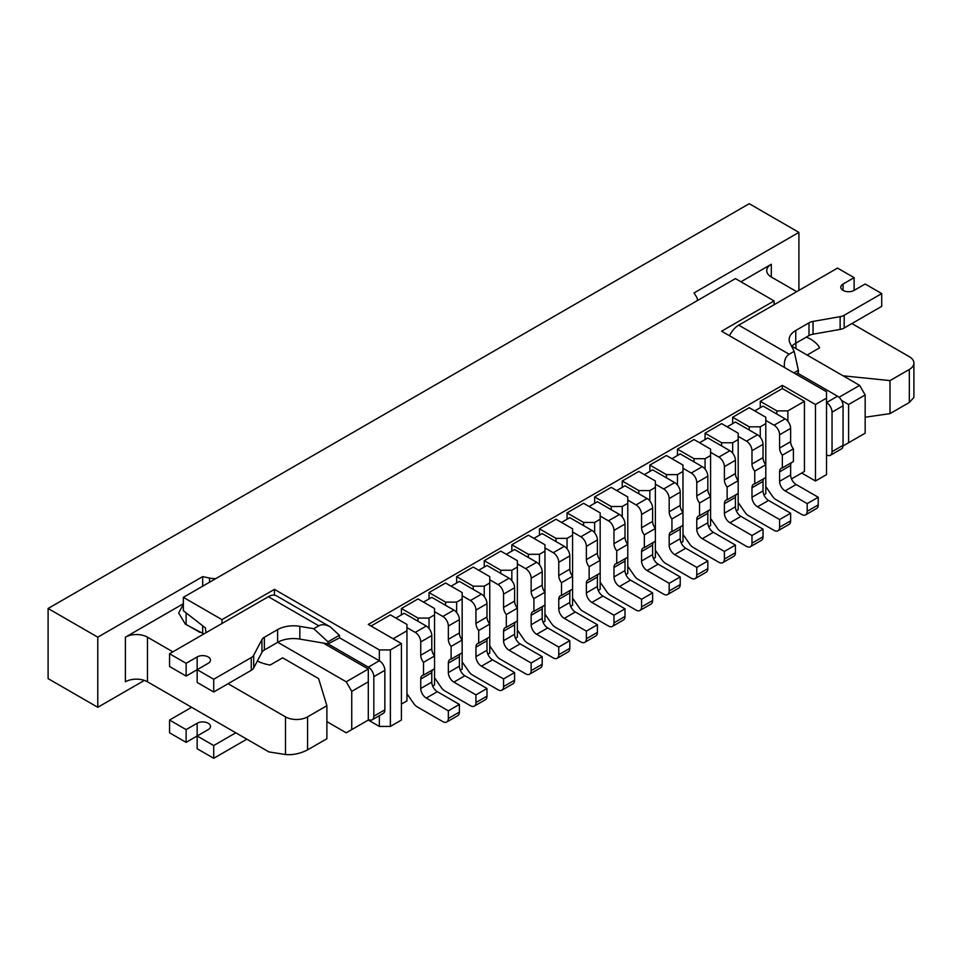 <?xml version="1.0" encoding="UTF-8"?>
<svg xmlns="http://www.w3.org/2000/svg" width="962" height="962" viewBox="0 0 962 962"><rect width="100%" height="100%" fill="white"/><g stroke="black" fill="none" stroke-linecap="round" stroke-linejoin="round"><path stroke-width="1.44" d="M432.659 686.074L434.547 684.992L434.547 668.734L423.508 675.108L423.508 662.361A7.804 4.509 60 0 1 420.743 655.242L420.743 641.955A7.804 4.509 60 0 0 415.223 632.395L406.95 627.621M434.547 668.734L434.547 614.862L429.028 618.061L429.028 628.475M460.269 670.141L462.157 669.059L462.157 652.801L451.106 659.174L451.106 646.428A7.804 4.509 60 0 1 448.352 639.309L448.352 626.021A7.804 4.509 60 0 0 442.833 616.462L434.547 611.676M462.157 652.801L462.157 598.929L456.625 602.116L456.625 612.529M487.866 654.208L489.754 653.114L489.754 636.856L478.715 643.241L478.715 630.483A7.804 4.509 60 0 1 475.95 623.376L475.95 610.088A7.804 4.509 60 0 0 470.43 600.528L462.157 595.743M489.754 636.856L489.754 582.996L484.235 586.183L484.235 596.596M515.476 638.263L517.364 637.181L517.364 620.923L506.313 627.296L506.313 614.55A7.804 4.509 60 0 1 503.559 607.431L503.559 594.155A7.804 4.509 60 0 0 498.039 584.583L489.754 579.809M517.364 620.923L517.364 567.063L511.832 570.25L511.832 580.663M543.073 622.33L544.961 621.248L544.961 604.99L533.922 611.363L533.922 598.617A7.804 4.509 60 0 1 531.156 591.498L531.156 578.21A7.804 4.509 60 0 0 525.637 568.65L517.364 563.864M544.961 604.99L544.961 551.118L539.442 554.304L539.442 564.73M570.682 606.397L572.57 605.302L572.57 589.057L561.519 595.43L561.519 582.671A7.804 4.509 60 0 1 558.766 575.565L558.766 562.277A7.804 4.509 60 0 0 553.246 552.717L544.961 547.931M572.57 589.057L572.57 535.185L567.039 538.371L567.039 548.785M598.28 590.452L600.168 589.369L600.168 573.111L589.129 579.485L589.129 566.738A7.804 4.509 60 0 1 586.363 559.619L586.363 546.344A7.804 4.509 60 0 0 580.844 536.772L572.57 531.998M600.168 573.111L600.168 519.252L594.648 522.438L594.648 532.852M625.889 574.518L627.777 573.436L627.777 557.178L616.726 563.552L616.726 550.805A7.804 4.509 60 0 1 613.972 543.686L613.972 530.399A7.804 4.509 60 0 0 608.453 520.839L600.168 516.065M627.777 557.178L627.777 503.306L622.246 506.493L622.246 516.919M653.487 558.585L655.375 557.491L655.375 541.245L644.336 547.618L644.336 534.86A7.804 4.509 60 0 1 641.57 527.753L641.57 514.466A7.804 4.509 60 0 0 636.05 504.906L627.777 500.12M655.375 541.245L655.375 487.373L649.855 490.56L649.855 500.974M681.096 542.652L682.984 541.558L682.984 525.3L671.933 531.673L671.933 518.927A7.804 4.509 60 0 1 669.179 511.82L669.179 498.532A7.804 4.509 60 0 0 663.66 488.973L655.375 484.187M682.984 525.3L682.984 471.44L677.452 474.627L677.452 485.04M708.693 526.707L710.581 525.625L710.581 509.367L699.542 515.74L699.542 502.994A7.804 4.509 60 0 1 696.777 495.875L696.777 482.587A7.804 4.509 60 0 0 691.257 473.027L682.984 468.253M710.581 509.367L710.581 455.495L705.062 458.694L705.062 469.107M736.303 510.774L738.191 509.692L738.191 493.434L727.14 499.807L727.14 487.061A7.804 4.509 60 0 1 724.386 479.942L724.386 466.654A7.804 4.509 60 0 0 718.867 457.094L710.581 452.308M738.191 493.434L738.191 439.562L732.659 442.748L732.659 453.162M763.912 494.841L765.788 493.746L765.788 477.489L754.749 483.874L754.749 471.115A7.804 4.509 60 0 1 751.983 464.009L751.983 450.721A7.804 4.509 60 0 0 746.464 441.161L738.191 436.375M765.788 477.489L765.788 423.629L760.269 426.815L760.269 437.229M791.51 478.896L804.436 471.44L804.436 401.31L787.866 410.882L787.866 421.296M368.302 719.408A7.804 4.509 -120 0 0 372.198 719.804L383.249 713.419A7.804 4.509 -120 0 0 384.86 709.848L384.86 670.322A7.804 4.509 -120 0 0 379.341 660.762L379.341 649.927L390.38 649.927L390.38 726.43L401.419 720.045L401.419 643.554L368.302 624.434L782.346 385.377L815.475 404.509L826.514 398.124L826.514 391.75L721.62 331.193L774.073 300.914L735.425 278.607L183.357 597.342L222.006 619.648L274.447 589.369L274.447 595.177M390.38 726.43L379.341 726.43L379.341 715.68M326.888 721.644L346.212 732.803L368.302 720.045L379.341 726.43M801.671 473.027L815.475 481L826.514 474.627L826.514 398.124M379.341 649.927L274.447 589.369M390.38 649.927L401.419 643.554M815.475 481L815.475 404.509M202.681 625.781L202.681 633.477M183.357 597.342L183.357 610.726L205.435 627.933L205.988 632.719M848.604 404.509L848.604 442.748L865.163 433.189L865.163 394.937L848.604 404.509L841.497 400.408M791.858 346.248L859.643 385.377L865.163 394.937M774.073 304.738L774.073 300.914M351.743 729.617L351.743 691.365L346.212 681.805L277.765 642.279M368.302 720.045L368.302 681.805L351.743 691.365M346.212 681.805L368.302 669.047L323.304 643.073M222.006 623.472L222.006 619.648M368.302 669.047L368.302 681.805M839.02 397.282L859.643 385.377M843.049 445.959L848.604 442.748M782.346 385.377L782.346 388.564L804.436 401.31M401.419 704.112L406.95 700.925L406.95 630.807L393.145 638.768M782.346 388.564L760.269 401.31L760.269 407.696M371.055 626.021L390.38 614.862L406.95 624.434L406.95 630.807M434.547 614.862L434.547 608.489L417.989 598.929L401.419 608.489L401.419 614.862M462.157 598.929L462.157 592.556L445.586 582.996L429.028 592.556L429.028 598.929M489.754 582.996L489.754 576.623L473.196 567.063L456.625 576.623L456.625 582.996M517.364 567.063L517.364 560.678L500.793 551.118L484.235 560.678L484.235 567.063M544.961 551.118L544.961 544.745L528.403 535.185L511.832 544.745L511.832 551.118M572.57 535.185L572.57 528.811L556 519.252L539.442 528.811L539.442 535.185M600.168 519.252L600.168 512.878L583.609 503.306L567.039 512.878L567.039 519.252M627.777 503.306L627.777 496.933L611.207 487.373L594.648 496.933L594.648 503.306M655.375 487.373L655.375 481L638.816 471.44L622.246 481L622.246 487.373M682.984 471.44L682.984 465.067L666.413 455.495L649.855 465.067L649.855 471.44M710.581 455.495L710.581 449.122L694.023 439.562L677.452 449.122L677.452 455.495M738.191 439.562L738.191 433.189L721.62 423.629L705.062 433.189L705.062 439.562M765.788 423.629L765.788 417.255L749.23 407.696L732.659 417.255L732.659 423.629M776.827 414.069L776.827 410.882L760.269 401.31M787.866 410.882L776.827 410.882M749.23 430.002L749.23 426.815L732.659 417.255M760.269 426.815L749.23 426.815M721.62 445.935L721.62 442.748L705.062 433.189M732.659 442.748L721.62 442.748M694.023 461.88L694.023 458.694L677.452 449.122M705.062 458.694L694.023 458.694M666.413 477.813L666.413 474.627L649.855 465.067M677.452 474.627L666.413 474.627M638.816 493.746L638.816 490.56L622.246 481M649.855 490.56L638.816 490.56M611.207 509.68L611.207 506.493L594.648 496.933M622.246 506.493L611.207 506.493M583.609 525.625L583.609 522.438L567.039 512.878M594.648 522.438L583.609 522.438M556 541.558L556 538.371L539.442 528.811M567.039 538.371L556 538.371M528.403 557.491L528.403 554.304L511.832 544.745M539.442 554.304L528.403 554.304M500.793 573.436L500.793 570.25L484.235 560.678M511.832 570.25L500.793 570.25M473.196 589.369L473.196 586.183L456.625 576.623M484.235 586.183L473.196 586.183M445.586 605.302L445.586 602.116L429.028 592.556M456.625 602.116L445.586 602.116M417.989 621.248L417.989 618.061L401.419 608.489M429.028 618.061L417.989 618.061M807.19 503.631L818.241 497.258L818.241 504.906L807.19 511.279L807.19 503.631L785.112 490.885A7.804 4.509 60 0 1 779.593 481.325L779.593 471.861A7.804 4.509 60 0 1 781.204 468.29A7.804 4.509 60 0 1 782.346 467.929L793.397 461.556L793.397 448.809A7.804 4.509 60 0 1 790.632 441.69L790.632 428.403A7.804 4.509 60 0 0 785.112 418.843L763.034 406.096L754.749 410.882M765.788 486.58L772.594 496.404A7.804 4.509 60 0 0 775.913 499.591L801.671 514.466A7.804 4.509 60 0 0 805.579 514.85A7.804 4.509 60 0 0 807.19 511.279M818.241 497.258L796.151 484.511A7.804 4.509 60 0 1 790.632 474.939L790.632 465.488A7.804 4.509 60 0 1 791.377 462.722M782.346 467.929L782.346 455.182A7.804 4.509 60 0 1 779.593 448.064L779.593 434.788A7.804 4.509 60 0 0 774.073 425.216L765.788 420.442M793.397 448.809L782.346 455.182M818.241 504.906A7.804 4.509 60 0 1 816.618 508.477L805.579 514.85M798.917 290.392L798.917 232.383L694.023 292.941L696.512 296.897A15.62 9.019 180 0 1 697.45 299.976A15.62 9.019 180 0 1 697.426 300.541M796.704 291.666L771.308 277.008A15.62 9.019 180 0 1 766.738 270.635A15.62 9.019 180 0 1 771.308 264.261L740.944 281.794M144.36 680.411L97.787 707.298L97.787 637.181L202.681 576.623L202.681 586.183M183.357 603.715L125.385 637.181A15.62 9.019 180 0 1 147.475 637.181L147.475 681.805A15.62 9.019 0 0 0 125.385 681.805L125.385 637.181M199.94 632.407L186.123 624.434L186.123 612.878M97.787 707.298L48.1 678.619L48.1 608.489L749.23 203.703L798.917 232.383M202.681 576.623L209.524 578.054L209.524 582.226M215.837 578.583A15.62 9.019 180 0 1 209.524 578.054M97.787 637.181L48.1 608.489M326.888 705.711L307.575 716.858L307.575 749.879L326.888 738.732L326.888 705.711L318.614 678.619L282.636 657.84L270.13 665.067A35.498 20.491 0 0 1 257.359 661.026M183.357 604.244L178.691 613.034L185.425 624.23L203.896 633.922M307.575 716.858A15.62 9.019 180 0 1 285.486 716.858L228.078 683.717M172.871 651.839L147.475 637.181M147.475 681.805L268.927 751.923L285.486 754.521C292.845 755.194 300.216 753.643 307.575 749.879M807.106 355.05L819.612 347.823A35.498 20.491 0 0 0 806.324 337.109M843.073 375.817L890.006 380.591L890.006 413.612L909.331 402.465L909.331 369.444L890.006 380.591M851.911 323.545L909.331 356.698A15.62 9.019 180 0 1 913.9 363.071A15.62 9.019 180 0 1 909.331 369.444M865.163 417.231L890.006 413.612M913.9 363.071L913.9 397.45L909.331 402.465M213.72 745.55L213.72 758.296L197.162 748.737L197.162 735.99L213.72 745.55L235.798 732.803M246.849 739.177L213.72 758.296M186.123 742.363L186.123 729.617L169.552 720.045L169.552 732.803L186.123 742.363L208.201 729.617A7.804 4.509 180 0 0 210.486 726.43A7.804 4.509 180 0 0 205.664 722.258A7.804 4.509 180 0 0 197.162 723.244L197.162 735.99M169.552 720.045L191.642 707.298M186.123 729.617L197.162 723.244M213.72 679.256L197.162 669.684L197.162 682.443L213.72 692.003L213.72 679.256L251.262 657.575A9.728 5.616 -0 0 0 253.691 655.242L261.929 639.598A9.728 5.616 180 0 1 264.358 637.265L277.609 629.617A22.475 12.975 180 0 1 299.843 626.346L313.744 628.703L318.771 625.793C322.005 624.049 325.865 624.434 330.351 626.935L339.358 635.269L327.994 641.834L327.994 643.867L339.598 637.818A16.39 9.464 120 0 0 339.358 635.269M318.771 625.793L268.374 596.705L169.552 653.751L186.123 663.311L197.162 656.938A7.804 4.509 -0 0 1 205.664 655.964A7.804 4.509 -0 0 1 210.486 660.124A7.804 4.509 -0 0 1 208.201 663.311L186.123 676.07L186.123 663.311M213.72 692.003L251.262 670.322A9.728 5.616 -0 0 0 253.691 667.989L261.929 652.356A9.728 5.616 180 0 1 264.358 650.011L277.609 642.363A22.475 12.975 180 0 1 299.843 639.093L327.994 643.867L368.302 667.135L379.341 660.762L339.598 637.818M169.552 653.751L169.552 666.498L186.123 676.07M372.198 719.804A7.804 4.509 -120 0 0 373.821 716.221L373.821 676.707A7.804 4.509 -120 0 0 368.302 667.135M268.374 596.705A16.39 9.464 -60 0 1 276.575 595.887L330.351 626.935M313.744 628.703L327.994 641.834M791.678 346.44A22.475 12.975 180 0 1 795.754 343.218L808.994 335.57A9.728 5.616 180 0 1 813.046 334.175L840.139 329.413A9.728 5.616 0 0 0 844.179 328.006L881.721 306.337L881.721 293.578L865.163 284.018L854.124 290.392A7.804 4.509 0 0 1 845.61 291.378A7.804 4.509 0 0 1 840.788 287.205A7.804 4.509 0 0 1 843.073 284.018L854.124 277.645L837.553 268.085L738.732 325.144L789.141 354.232L794.167 351.334L790.079 343.302A22.475 12.975 180 0 1 789.165 339.646A22.475 12.975 180 0 1 795.754 330.471L808.994 322.823A9.728 5.616 180 0 1 813.046 321.416L840.139 316.666A9.728 5.616 0 0 0 844.179 315.259L881.721 293.578M796.151 374.218L798.364 372.306L798.364 370.274L793.83 372.883M797.811 373.268L837.553 396.212A7.804 4.509 60 0 1 843.073 405.784L843.073 445.298A7.804 4.509 60 0 1 841.461 448.881L830.422 455.254A7.804 4.509 60 0 1 826.514 454.87M837.553 396.212L826.514 402.597A7.804 4.509 60 0 1 832.034 412.157L832.034 451.671A7.804 4.509 60 0 1 830.422 455.254M729.509 335.75A16.39 9.464 -60 0 1 738.732 325.144M854.124 277.645L854.124 290.392M784.463 367.472C783.886 360.99 785.449 356.577 789.141 354.232M798.364 370.274L794.167 351.334M754.749 471.115L765.788 464.742A7.804 4.509 60 0 1 763.034 457.635L763.034 444.348A7.804 4.509 60 0 0 757.503 434.788L735.425 422.029L727.14 426.815M738.191 502.513L744.997 512.337A7.804 4.509 60 0 0 748.304 515.536L774.073 530.399A7.804 4.509 60 0 0 777.969 530.796A7.804 4.509 60 0 0 779.593 527.212L779.593 519.564L757.503 506.818A7.804 4.509 60 0 1 751.983 497.258L751.983 487.794A7.804 4.509 60 0 1 753.607 484.223A7.804 4.509 60 0 1 754.749 483.874M777.969 530.796L789.02 524.422A7.804 4.509 60 0 0 790.632 520.839L790.632 513.191L779.593 519.564M790.632 513.191L768.554 500.444A7.804 4.509 60 0 1 763.034 490.885L763.034 481.421A7.804 4.509 60 0 1 763.768 478.655M727.14 487.061L738.191 480.675A7.804 4.509 60 0 1 735.425 473.569L735.425 460.281A7.804 4.509 60 0 0 729.905 450.721L707.828 437.975L699.542 442.748M710.581 518.446L717.387 528.282A7.804 4.509 60 0 0 720.706 531.469L746.464 546.344A7.804 4.509 60 0 0 750.372 546.729A7.804 4.509 60 0 0 751.983 543.157L751.983 535.509L729.905 522.751A7.804 4.509 60 0 1 724.386 513.191L724.386 503.727A7.804 4.509 60 0 1 725.997 500.156A7.804 4.509 60 0 1 727.14 499.807M750.372 546.729L761.411 540.355A7.804 4.509 60 0 0 763.034 536.784L763.034 529.124L751.983 535.509M763.034 529.124L740.944 516.378A7.804 4.509 60 0 1 735.425 506.818L735.425 497.354A7.804 4.509 60 0 1 736.17 494.6M699.542 502.994L710.581 496.62A7.804 4.509 60 0 1 707.828 489.502L707.828 476.214A7.804 4.509 60 0 0 702.296 466.654L680.218 453.908L671.933 458.694M682.984 534.391L689.79 544.215A7.804 4.509 60 0 0 693.097 547.402L718.867 562.277A7.804 4.509 60 0 0 722.763 562.662A7.804 4.509 60 0 0 724.386 559.09L724.386 551.442L702.296 538.696A7.804 4.509 60 0 1 696.777 529.124L696.777 519.672A7.804 4.509 60 0 1 698.4 516.101A7.804 4.509 60 0 1 699.542 515.74M722.763 562.662L733.814 556.289A7.804 4.509 60 0 0 735.425 552.717L735.425 545.069L724.386 551.442M735.425 545.069L713.347 532.311A7.804 4.509 60 0 1 707.828 522.751L707.828 513.299A7.804 4.509 60 0 1 708.561 510.533M671.933 518.927L682.984 512.554A7.804 4.509 60 0 1 680.218 505.435L680.218 492.159A7.804 4.509 60 0 0 674.699 482.587L652.609 469.841L644.336 474.627M655.375 550.324L662.181 560.149A7.804 4.509 60 0 0 665.5 563.335L691.257 578.21A7.804 4.509 60 0 0 695.165 578.607A7.804 4.509 60 0 0 696.777 575.023L696.777 567.376L674.699 554.629A7.804 4.509 60 0 1 669.179 545.069L669.179 535.606A7.804 4.509 60 0 1 670.791 532.034A7.804 4.509 60 0 1 671.933 531.673M695.165 578.607L706.204 572.222A7.804 4.509 60 0 0 707.828 568.65L707.828 561.002L696.777 567.376M707.828 561.002L685.738 548.256A7.804 4.509 60 0 1 680.218 538.696L680.218 529.232A7.804 4.509 60 0 1 680.964 526.467M644.336 534.86L655.375 528.487A7.804 4.509 60 0 1 652.609 521.38L652.609 508.092A7.804 4.509 60 0 0 647.089 498.532L625.011 485.786L616.726 490.56M627.777 566.257L634.583 576.094A7.804 4.509 60 0 0 637.89 579.28L663.66 594.155A7.804 4.509 60 0 0 667.556 594.54A7.804 4.509 60 0 0 669.179 590.969L669.179 583.309L647.089 570.562A7.804 4.509 60 0 1 641.57 561.002L641.57 551.539A7.804 4.509 60 0 1 643.193 547.967A7.804 4.509 60 0 1 644.336 547.618M667.556 594.54L678.607 588.167A7.804 4.509 60 0 0 680.218 584.583L680.218 576.935L669.179 583.309M680.218 576.935L658.14 564.189A7.804 4.509 60 0 1 652.609 554.629L652.609 545.165A7.804 4.509 60 0 1 653.354 542.412M616.726 550.805L627.777 544.432A7.804 4.509 60 0 1 625.011 537.313L625.011 524.025A7.804 4.509 60 0 0 619.492 514.466L597.402 501.719L589.129 506.493M600.168 582.202L606.974 592.027A7.804 4.509 60 0 0 610.293 595.213L636.05 610.088A7.804 4.509 60 0 0 639.958 610.473A7.804 4.509 60 0 0 641.57 606.902L641.57 599.254L619.492 586.495A7.804 4.509 60 0 1 613.972 576.935L613.972 567.484A7.804 4.509 60 0 1 615.584 563.9A7.804 4.509 60 0 1 616.726 563.552M639.958 610.473L650.997 604.1A7.804 4.509 60 0 0 652.609 600.528L652.609 592.881L641.57 599.254M652.609 592.881L630.531 580.122A7.804 4.509 60 0 1 625.011 570.562L625.011 561.099A7.804 4.509 60 0 1 625.757 558.345M589.129 566.738L600.168 560.365A7.804 4.509 60 0 1 597.402 553.246L597.402 539.971A7.804 4.509 60 0 0 591.883 530.399L569.805 517.652L561.519 522.438M572.57 598.136L579.377 607.96A7.804 4.509 60 0 0 582.683 611.147L608.453 626.021A7.804 4.509 60 0 0 612.349 626.406A7.804 4.509 60 0 0 613.972 622.835L613.972 615.187L591.883 602.44A7.804 4.509 60 0 1 586.363 592.881L586.363 583.417A7.804 4.509 60 0 1 587.986 579.845A7.804 4.509 60 0 1 589.129 579.485M612.349 626.406L623.4 620.033A7.804 4.509 60 0 0 625.011 616.462L625.011 608.814L613.972 615.187M625.011 608.814L602.933 596.067A7.804 4.509 60 0 1 597.402 586.495L597.402 577.044A7.804 4.509 60 0 1 598.148 574.278M561.519 582.671L572.57 576.298A7.804 4.509 60 0 1 569.805 569.191L569.805 555.904A7.804 4.509 60 0 0 564.285 546.344L542.195 533.585L533.922 538.371M544.961 614.069L551.767 623.905A7.804 4.509 60 0 0 555.086 627.092L580.844 641.967A7.804 4.509 60 0 0 584.752 642.351A7.804 4.509 60 0 0 586.363 638.768L586.363 631.12L564.285 618.374A7.804 4.509 60 0 1 558.766 608.814L558.766 599.35A7.804 4.509 60 0 1 560.377 595.779A7.804 4.509 60 0 1 561.519 595.43M584.752 642.351L595.791 635.978A7.804 4.509 60 0 0 597.402 632.395L597.402 624.747L586.363 631.12M597.402 624.747L575.324 612A7.804 4.509 60 0 1 569.805 602.44L569.805 592.977A7.804 4.509 60 0 1 570.55 590.223M533.922 598.617L544.961 592.243A7.804 4.509 60 0 1 542.195 585.124L542.195 571.837A7.804 4.509 60 0 0 536.676 562.277L514.598 549.53L506.313 554.304M517.364 630.014L524.17 639.838A7.804 4.509 60 0 0 527.477 643.025L553.246 657.9A7.804 4.509 60 0 0 557.142 658.285A7.804 4.509 60 0 0 558.766 654.713L558.766 647.065L536.676 634.307A7.804 4.509 60 0 1 531.156 624.747L531.156 615.295A7.804 4.509 60 0 1 532.78 611.712A7.804 4.509 60 0 1 533.922 611.363M557.142 658.285L568.193 651.911A7.804 4.509 60 0 0 569.805 648.34L569.805 640.68L558.766 647.065M569.805 640.68L547.727 627.933A7.804 4.509 60 0 1 542.195 618.374L542.195 608.91A7.804 4.509 60 0 1 542.941 606.156M506.313 614.55L517.364 608.176A7.804 4.509 60 0 1 514.598 601.058L514.598 587.77A7.804 4.509 60 0 0 509.078 578.21L486.988 565.464L478.715 570.25M489.754 645.947L496.56 655.771A7.804 4.509 60 0 0 499.879 658.958L525.637 673.833A7.804 4.509 60 0 0 529.545 674.218A7.804 4.509 60 0 0 531.156 670.646L531.156 662.998L509.078 650.252A7.804 4.509 60 0 1 503.559 640.68L503.559 631.228A7.804 4.509 60 0 1 505.17 627.657A7.804 4.509 60 0 1 506.313 627.296M529.545 674.218L540.584 667.844A7.804 4.509 60 0 0 542.195 664.273L542.195 656.625L531.156 662.998M542.195 656.625L520.117 643.879A7.804 4.509 60 0 1 514.598 634.307L514.598 624.855A7.804 4.509 60 0 1 515.331 622.089M478.715 630.483L489.754 624.11A7.804 4.509 60 0 1 486.988 617.003L486.988 603.715A7.804 4.509 60 0 0 481.469 594.155L459.391 581.397L451.106 586.183M462.157 661.88L468.963 671.704A7.804 4.509 60 0 0 472.27 674.891L498.039 689.766A7.804 4.509 60 0 0 501.936 690.163A7.804 4.509 60 0 0 503.559 686.579L503.559 678.932L481.469 666.185A7.804 4.509 60 0 1 475.95 656.625L475.95 647.161A7.804 4.509 60 0 1 477.573 643.59A7.804 4.509 60 0 1 478.715 643.241M501.936 690.163L512.986 683.778A7.804 4.509 60 0 0 514.598 680.206L514.598 672.558L503.559 678.932M514.598 672.558L492.52 659.812A7.804 4.509 60 0 1 486.988 650.252L486.988 640.788A7.804 4.509 60 0 1 487.734 638.022M451.106 646.428L462.157 640.043A7.804 4.509 60 0 1 459.391 632.936L459.391 619.648A7.804 4.509 60 0 0 453.872 610.088L431.782 597.342L423.508 602.116M434.547 677.813L441.354 687.65A7.804 4.509 60 0 0 444.672 690.836L470.43 705.711A7.804 4.509 60 0 0 474.338 706.096A7.804 4.509 60 0 0 475.95 702.525L475.95 694.877L453.872 682.118A7.804 4.509 60 0 1 448.352 672.558L448.352 663.095A7.804 4.509 60 0 1 449.963 659.523A7.804 4.509 60 0 1 451.106 659.174M474.338 706.096L485.377 699.723A7.804 4.509 60 0 0 486.988 696.151L486.988 688.491L475.95 694.877M486.988 688.491L464.911 675.745A7.804 4.509 60 0 1 459.391 666.185L459.391 656.721A7.804 4.509 60 0 1 460.125 653.968M423.508 662.361L434.547 655.988A7.804 4.509 60 0 1 431.782 648.869L431.782 635.581A7.804 4.509 60 0 0 426.262 626.021L404.184 613.275L395.899 618.061M406.95 693.758L413.756 703.583A7.804 4.509 60 0 0 417.063 706.769L442.833 721.644A7.804 4.509 60 0 0 446.729 722.029A7.804 4.509 60 0 0 448.352 718.458L448.352 710.81L426.262 698.063A7.804 4.509 60 0 1 420.743 688.491L420.743 679.04A7.804 4.509 60 0 1 422.366 675.456A7.804 4.509 60 0 1 423.508 675.108M446.729 722.029L457.78 715.656A7.804 4.509 60 0 0 459.391 712.084L459.391 704.437L448.352 710.81M459.391 704.437L437.313 691.678A7.804 4.509 60 0 1 431.782 682.118L431.782 672.666A7.804 4.509 60 0 1 432.527 669.901M796.151 484.511L785.112 490.885M779.593 471.861L790.632 465.488M790.632 474.939L779.593 481.325M790.632 441.69L779.593 448.064M790.632 428.403L779.593 434.788M785.112 418.843L774.073 425.216M771.308 277.008L771.308 264.261M285.486 716.858L285.486 754.521M795.923 348.593L795.923 343.121M373.821 716.221L384.86 709.848M373.821 676.707L384.86 670.322M197.162 669.684L197.162 656.938M251.262 670.322L251.262 657.575M253.691 667.989L253.691 655.242M261.929 652.356L261.929 639.598M264.358 650.011L264.358 637.265M277.609 642.363L277.609 629.617M299.843 639.093L299.843 626.346M843.073 405.784L832.034 412.157M843.073 445.298L832.034 451.671M843.073 290.392L843.073 284.018M844.179 328.006L844.179 315.259M795.754 343.218L795.754 330.471M808.994 335.57L808.994 322.823M813.046 334.175L813.046 321.416M840.139 329.413L840.139 316.666M790.632 520.839L779.593 527.212M768.554 500.444L757.503 506.818M751.983 487.794L763.034 481.421M763.034 490.885L751.983 497.258M763.034 457.635L751.983 464.009M763.034 444.348L751.983 450.721M757.503 434.788L746.464 441.161M763.034 536.784L751.983 543.157M740.944 516.378L729.905 522.751M724.386 503.727L735.425 497.354M735.425 506.818L724.386 513.191M735.425 473.569L724.386 479.942M735.425 460.281L724.386 466.654M729.905 450.721L718.867 457.094M735.425 552.717L724.386 559.09M713.347 532.311L702.296 538.696M696.777 519.672L707.828 513.299M707.828 522.751L696.777 529.124M707.828 489.502L696.777 495.875M707.828 476.214L696.777 482.587M702.296 466.654L691.257 473.027M707.828 568.65L696.777 575.023M685.738 548.256L674.699 554.629M669.179 535.606L680.218 529.232M680.218 538.696L669.179 545.069M680.218 505.435L669.179 511.82M680.218 492.159L669.179 498.532M674.699 482.587L663.66 488.973M680.218 584.583L669.179 590.969M658.14 564.189L647.089 570.562M641.57 551.539L652.609 545.165M652.609 554.629L641.57 561.002M652.609 521.38L641.57 527.753M652.609 508.092L641.57 514.466M647.089 498.532L636.05 504.906M652.609 600.528L641.57 606.902M630.531 580.122L619.492 586.495M613.972 567.484L625.011 561.099M625.011 570.562L613.972 576.935M625.011 537.313L613.972 543.686M625.011 524.025L613.972 530.399M619.492 514.466L608.453 520.839M625.011 616.462L613.972 622.835M602.933 596.067L591.883 602.44M586.363 583.417L597.402 577.044M597.402 586.495L586.363 592.881M597.402 553.246L586.363 559.619M597.402 539.971L586.363 546.344M591.883 530.399L580.844 536.772M597.402 632.395L586.363 638.768M575.324 612L564.285 618.374M558.766 599.35L569.805 592.977M569.805 602.44L558.766 608.814M569.805 569.191L558.766 575.565M569.805 555.904L558.766 562.277M564.285 546.344L553.246 552.717M569.805 648.34L558.766 654.713M547.727 627.933L536.676 634.307M531.156 615.295L542.195 608.91M542.195 618.374L531.156 624.747M542.195 585.124L531.156 591.498M542.195 571.837L531.156 578.21M536.676 562.277L525.637 568.65M542.195 664.273L531.156 670.646M520.117 643.879L509.078 650.252M503.559 631.228L514.598 624.855M514.598 634.307L503.559 640.68M514.598 601.058L503.559 607.431M514.598 587.77L503.559 594.155M509.078 578.21L498.039 584.583M514.598 680.206L503.559 686.579M492.52 659.812L481.469 666.185M475.95 647.161L486.988 640.788M486.988 650.252L475.95 656.625M486.988 617.003L475.95 623.376M486.988 603.715L475.95 610.088M481.469 594.155L470.43 600.528M486.988 696.151L475.95 702.525M464.911 675.745L453.872 682.118M448.352 663.095L459.391 656.721M459.391 666.185L448.352 672.558M459.391 632.936L448.352 639.309M459.391 619.648L448.352 626.021M453.872 610.088L442.833 616.462M459.391 712.084L448.352 718.458M437.313 691.678L426.262 698.063M420.743 679.04L431.782 672.666M431.782 682.118L420.743 688.491M431.782 648.869L420.743 655.242M431.782 635.581L420.743 641.955M426.262 626.021L415.223 632.395"/></g></svg>
